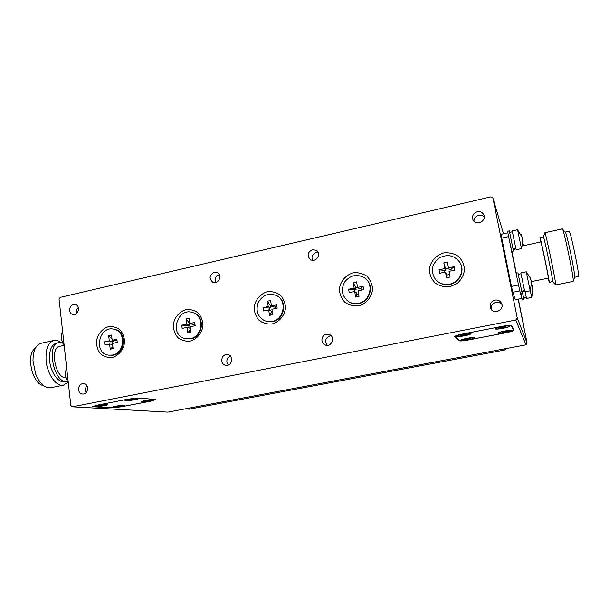 <?xml version="1.0" encoding="UTF-8"?>
<svg xmlns="http://www.w3.org/2000/svg" width="609" height="609" viewBox="0 0 609 609"><rect width="100%" height="100%" fill="white"/><g stroke="black" fill="none" stroke-linecap="round" stroke-linejoin="round"><path stroke-width="0.91" d="M518.366 299.141L523.26 324.171M506.345 348.515L505.409 349.87L189.3 409.157L185.121 408.875L504.701 348.828L505.409 349.87M527.135 343.179L525.993 344.831L515.777 320.022L517.239 317.913L527.135 343.179L518.168 299.179L523.42 323.935M523.763 298.182L523.999 299.651L522.332 299.986L520.847 293.409M523.999 299.651L522.21 291.544L523.611 297.892L526.199 297.047M523.633 297.885L526.321 297.565M521.883 291.612L522.126 293.15L520.383 293.508L517.117 278.389L516.181 273.197L517.916 272.84L518.305 274.347M522.126 293.15L517.924 272.832M513.258 249.523L513.501 251.045L511.781 251.418L508.446 236.003L507.594 231.275L509.314 230.895L509.695 232.387M513.501 251.045L509.322 230.887M521.822 291.62L524.555 290.957M521 273.784L518.244 274.362L521.715 291.3L524.425 290.402M524.577 291.064L521.746 291.285M515.922 248.944L513.174 249.5L515.884 248.761M512.359 231.801L509.634 232.402L513.067 249.089L515.739 248.114M513.174 249.5L513.09 249.081M521.411 314.061L521.662 315.295M137.086 398.438L137.748 398.621C138.54 399.367 126.208 401.125 125.934 400.296C125.188 399.702 134.513 398.149 137.086 398.438M105.905 404.498L106.659 404.68C107.473 405.404 95.156 407.116 94.867 406.317C94.129 405.746 103.195 404.254 105.905 404.498M122.729 405.594L123.399 405.754C124.152 406.431 112.345 408.099 112.094 407.345C111.401 406.812 120.201 405.358 122.729 405.594M152.92 399.77L153.506 399.93C154.244 400.623 142.407 402.336 142.171 401.559C141.471 401.004 150.522 399.496 152.92 399.77M144.851 400.509L141.265 401.62C140.755 402.716 156.064 400.501 154.321 399.74C152.775 399.428 149.616 399.687 144.851 400.509M114.576 406.355L111.188 407.406C110.709 408.464 125.956 406.31 124.213 405.564C122.599 405.267 119.387 405.525 114.576 406.355M97.349 405.282L93.923 406.37C93.436 407.505 109.384 405.289 107.504 404.483C105.76 404.155 102.373 404.422 97.349 405.282M128.621 399.2L124.982 400.349C124.464 401.529 140.473 399.245 138.593 398.415C136.918 398.08 133.592 398.339 128.621 399.2M473.84 337.881L473.863 337.919C474.396 338.817 461.424 341.2 461.439 340.21C460.838 339.365 473.399 336.998 473.84 337.881M511.469 330.618L511.476 330.641C511.986 331.555 498.763 334.044 498.824 333.024C498.246 332.149 511.339 329.652 511.469 330.618M509.246 326.135L509.261 326.158C509.794 327.147 496.015 329.758 496.061 328.662C495.444 327.703 509.094 325.077 509.246 326.135M470.026 333.755L470.057 333.801C470.628 334.775 457.115 337.272 457.115 336.191C456.468 335.27 469.539 332.796 470.026 333.755M66.739 368.635L65.681 370.98C65.041 374.185 65.506 377.397 67.074 380.61L68.261 382.391M62.613 331.311L61.494 333.74C60.923 336.785 61.402 339.883 62.925 343.034L64.112 344.861M523.618 245.701L522.857 243.463L523.839 245.655M521.883 236.338L520.939 234.29L522.324 238.18L522.119 239.999L522.56 242.108L522.811 240.799L521.479 248.624L517.566 229.76L521.852 236.886M522.332 238.583L522.56 240.327M521.479 248.617L516.135 249.774L512.222 230.948L517.566 229.76M530.195 290.805L526.26 271.797L520.862 272.931L524.791 291.901L530.195 290.805L531.543 282.812L531.322 284.411L531.078 280.391L529.67 276.456L530.546 278.998M531.094 280.711L531.269 282.5M531.55 285.24L532.548 287.509L532.776 291.346L532.982 289.793L531.703 297.428L530.264 290.638M531.581 284.449L532.03 286.161M532.563 287.798L532.723 289.511M531.703 297.42L526.541 298.463L525.087 291.84M516.295 273.175L511.872 251.395M548.351 278.146L548.366 278.138C548.93 278.564 540.967 240.182 540.861 241.963L522.362 245.975M548.1 278.199L549.265 282.454C549.98 283.048 540.084 235.371 539.97 237.639L540.617 242.017M549.265 282.454L552.736 281.427C552.713 278.146 543.586 234.564 543.411 236.886L539.993 237.639M555.614 284.913L555.712 284.593C555.796 280.909 545.116 229.958 544.849 232.745L543.418 236.878M573.061 281.419L555.69 284.959L552.706 281.754M573.115 281.411L573.168 281.297C574.394 279.896 563.637 228.124 562.29 228.931L544.888 232.737M574.607 277.217L574.622 277.171C575.711 275.816 566.515 231.572 565.266 232.128L562.419 229.06M565.259 232.12L569.034 231.298C570.115 228.794 580.111 276.882 578.421 276.486L578.375 276.501M64.166 345.372L59.979 346.277C49.382 347.077 55.434 379.163 65.886 377.496M58.571 342.7L56.599 343.133C51.308 344.717 48.986 350.601 49.626 360.787C50.707 372.434 58.365 383.053 64.394 381.706L64.843 381.615M63.024 343.217L59.149 342.578C45.713 343.605 53.957 384.446 66.952 381.181L67.348 381.097M61.243 342.623C58.875 340.774 56.553 340.02 54.27 340.355C48.103 342.189 45.393 349.026 46.117 360.878C47.365 374.436 56.317 386.776 63.328 385.192L68.086 382.17M53.584 340.507L41.61 343.133C35.931 344.641 33.061 350.548 32.985 360.871L35.619 373.918C39.722 383.556 44.723 388.177 50.623 387.781L51.141 387.674M43.429 385.482C32.117 384.34 25.525 353.905 35.375 348.272M348.561 301.622L348.965 301.874C351.964 303.67 355.222 304.241 358.747 303.587C370.226 301.82 374.634 285.096 365.385 278.496L365.019 278.206C374.284 284.814 369.861 301.569 358.366 303.343C354.834 303.998 351.568 303.427 348.561 301.622C341.771 296.195 340.553 289.526 344.907 281.617C350.868 274.811 357.574 273.677 365.019 278.206M265.098 320.943L272.55 321.704C284.852 319.87 287.882 300.359 276.638 295.647L276.121 295.388C287.379 300.115 284.342 319.656 272.017 321.499L265.098 320.943C257.858 317.129 255.529 311.077 258.125 302.787C262.38 295.205 268.371 292.739 276.121 295.388M185.007 338.596L190.784 338.886C203.353 337.036 205.393 316.002 193.365 312.79L192.71 312.577C204.753 315.797 202.713 336.861 190.122 338.718L185.007 338.596C168.921 335.125 177.31 306.883 192.71 312.577M435.405 279.303L435.648 279.6C439.348 283.764 444.045 285.385 449.746 284.464C459.513 282.835 465.238 270.708 460.031 262.669L459.825 262.342C465.048 270.388 459.315 282.538 449.533 284.175C443.816 285.103 439.112 283.474 435.405 279.303C430.487 271.568 431.591 264.565 438.724 258.285C447.105 253.717 454.139 255.072 459.825 262.342M108.402 355.131L113.114 355.207C125.644 353.38 127.045 331.54 114.835 329.416L114.058 329.233C126.291 331.365 124.883 353.235 112.338 355.07L108.402 355.131C93.002 353.022 99.138 325.13 114.058 329.233M78.34 307.461C76.673 309.128 76.148 311.085 76.757 313.331M73.506 304.561C68.809 305.383 68.208 313.597 72.783 314.457C78.234 316.048 80.989 305.794 75.44 304.584L73.506 304.561M86.942 385.786C85.207 387.887 84.94 390.133 86.143 392.516M82.489 383.708C77.29 384.492 77.29 393.84 82.497 394.008C88.29 394.746 89.561 383.997 83.737 383.647L82.489 383.708M484.269 217.025C482.777 215.419 480.904 214.832 478.644 215.259C475.637 216.187 474.068 218.144 473.939 221.151M477.273 211.711C473.368 213.142 471.906 215.761 472.911 219.567C475.34 226.16 486.621 221.684 483.957 215.152C482.686 212.374 480.455 211.224 477.273 211.711M501.907 304.447C500.377 302.604 498.406 301.881 495.977 302.262C492.239 303.472 490.732 305.946 491.448 309.676M494.881 300.092C490.549 301.668 489.172 304.546 490.747 308.71C494.059 315.119 504.861 309.745 501.527 303.328C500.096 300.755 497.88 299.674 494.881 300.092M219.354 274.59L219.347 274.59C215.677 276.098 214.497 278.732 215.799 282.485M214.216 272.2C209.23 275.161 208.765 278.511 212.823 282.256C218.41 284.974 222.947 274.895 217.207 272.505L214.216 272.2M230.377 355.983C226.525 358.298 225.848 361.312 228.329 365.035M226 354.613C220.633 355.42 220.321 364.456 225.642 365.271C231.854 366.816 234.32 355.854 228.04 354.644L226 354.613M331.098 335.704L329.994 335.81C325.351 337.934 324.43 341.101 327.246 345.318M326.34 334.265C321.088 335.064 320.25 343.385 325.267 344.991C331.509 347.64 335.78 336.975 329.439 334.577L326.34 334.265M318.157 252.332L316.277 252.408C312.516 253.892 311.245 256.518 312.47 260.294M312.47 249.606C307.606 252.126 306.852 255.407 310.209 259.449C315.439 263.408 322.062 254.159 316.634 250.451L312.47 249.606M108.577 326.652C102.236 328.525 97.455 334.379 96.42 341.512C96.466 346.293 97.866 350.434 100.63 353.928C104.04 356.661 107.922 357.833 112.269 357.445C118.671 355.618 123.536 349.711 124.563 342.494C124.495 337.668 123.048 333.511 120.239 330.032C116.791 327.337 112.901 326.218 108.577 326.652M443.618 252.963C435.823 255.209 430.205 261.779 429.33 269.642C429.665 274.887 431.659 279.394 435.313 283.162C439.728 286.063 444.639 287.242 450.043 286.687L457.283 283.421C461.317 279.706 463.723 275.199 464.515 269.894C464.142 264.595 462.094 260.066 458.371 256.32C453.911 253.473 448.993 252.354 443.618 252.963M185.89 309.646C179.229 311.602 174.258 317.616 173.26 324.924C173.367 329.812 174.897 334.036 177.858 337.599C181.49 340.378 185.593 341.55 190.175 341.124C196.905 339.221 201.967 333.146 202.957 325.754C202.82 320.814 201.252 316.573 198.237 313.026C194.568 310.301 190.45 309.174 185.89 309.646M267.282 291.749C260.264 293.797 255.102 299.986 254.136 307.461C254.311 312.463 255.986 316.779 259.152 320.41C263.019 323.227 267.374 324.407 272.215 323.935C279.295 321.948 284.563 315.698 285.514 308.124C285.309 303.069 283.588 298.737 280.361 295.129C276.448 292.358 272.086 291.231 267.282 291.749M353.068 272.878C345.676 275.024 340.294 281.396 339.373 289.062C339.624 294.185 341.451 298.593 344.846 302.292C348.98 305.147 353.601 306.327 358.709 305.817C366.176 303.731 371.665 297.299 372.579 289.534C372.289 284.357 370.417 279.927 366.953 276.25C362.774 273.441 358.145 272.314 353.068 272.878M464.385 335.818C468.976 334.866 471.183 334.097 471.008 333.519C470.156 332.56 456.324 335.117 456.111 336.267C456.407 336.891 459.171 336.739 464.385 335.818M503.148 328.297C507.997 327.284 510.357 326.477 510.228 325.861C509.398 324.879 495.307 327.558 495.041 328.738C495.277 329.37 497.979 329.218 503.148 328.297M505.599 332.651C510.243 331.692 512.519 330.931 512.42 330.36C511.659 329.461 498.078 332.027 497.842 333.115C498.078 333.686 500.659 333.526 505.599 332.651M468.39 339.814C472.797 338.909 474.921 338.193 474.776 337.66C474.008 336.769 460.67 339.228 460.48 340.286C460.769 340.857 463.411 340.697 468.39 339.814M515.777 320.022L72.372 406.804L70.827 405.518L59.05 299.171L60.23 297.375L490.831 196.874L492.932 198.131L517.239 317.913M525.993 344.831L167.84 412.126L72.372 406.804M503.483 233.787L492.932 198.131M507.837 232.828L501.001 234.343L511.461 286.443L512.778 292.305L519.743 290.889M521.936 298.418L515.397 299.735L512.778 292.305M454.748 336.678L459.247 340.736C460.29 341.147 463.282 340.903 468.207 340.012L506.01 332.735C510.882 331.738 513.494 330.908 513.836 330.23L511.667 325.617C510.844 325.092 507.754 325.313 502.402 326.279L462.261 334.097C457.45 335.087 454.931 335.924 454.695 336.594L454.71 336.472M154.922 399.42L138.882 398.05L128.301 399.101L96.443 405.297L92.576 406.614L111.12 407.87L121.199 406.827L151.595 400.981L155.691 399.626L154.922 399.42M112.155 340.218L116.89 339.243L117.248 342.425L112.513 343.392L113.091 348.592L110.199 349.178L109.62 343.978L104.908 344.938L104.558 341.771L109.27 340.804L108.691 335.628L111.569 335.026L112.155 340.218L117.065 340.812M113.038 340.401L113.175 341.611L111.965 341.855L112.262 344.504M113.175 341.611L109.27 340.804M104.558 341.771L111.965 341.855M109.62 343.978L112.642 344.58M110.199 349.178L112.886 346.78M108.691 335.628L112.041 339.236M448.43 267.853L454.276 266.643L451.01 269.14L449.518 269.444L448.43 267.853L447.394 262.174L443.832 262.913L445.986 270.168L444.501 270.472L444.814 272.2M454.276 266.643L454.915 270.13L449.054 271.332L450.089 277.026L446.519 277.757L445.491 272.063L439.668 273.258L439.043 269.787L444.859 268.584L443.832 262.913M445.491 272.063L446.869 275.062L449.632 274.499M451.322 270.868L451.01 269.14M448.612 268.127L445.727 268.721M445.986 270.168L444.859 268.584M439.043 269.787L444.501 270.472M446.519 277.757L446.869 275.062M189.742 323.516L194.72 322.496L194.309 324.239L193.038 324.498L189.742 323.516L189.064 318.218L186.027 318.85L189.848 323.76L190.023 325.115L188.76 325.373L189.087 327.947M194.72 322.496L195.139 325.746L190.153 326.767L190.838 332.08L187.793 332.697L187.115 327.383L182.16 328.396L181.748 325.16L186.704 324.14L186.027 318.85M194.515 325.876L194.309 324.239M190.267 323.676L189.848 323.76M190.023 325.115L186.704 324.14M181.748 325.16L188.76 325.373M187.115 327.383L190.351 328.304M187.793 332.697L190.541 329.758M271.416 305.939L276.669 304.865L275.397 306.829L274.065 307.103L271.416 305.939L270.632 300.519L267.442 301.181L270.685 306.373L270.891 307.758L269.559 308.032L269.901 310.423M276.669 304.865L277.148 308.184L271.903 309.258L272.687 314.701L269.483 315.348L268.698 309.912L263.476 310.986L262.997 307.674L268.219 306.601L267.442 301.181M268.698 309.912L271.363 311.039L271.561 312.425L272.337 312.272M275.641 308.497L275.397 306.829M271.858 306.137L270.685 306.373M270.891 307.758L268.219 306.601M262.997 307.674L269.559 308.032M269.483 315.348L271.561 312.425M357.529 287.41L363.063 286.276L360.848 288.491L359.439 288.78L357.529 287.41L356.623 281.868L353.25 282.568L355.862 288.049L356.09 289.465L354.682 289.755L355.001 291.711M363.063 286.276L363.619 289.671L358.077 290.813L358.983 296.377L355.595 297.063L354.697 291.498L349.185 292.632L348.645 289.245L354.149 288.11L353.25 282.568M354.697 291.498L356.638 292.83L356.866 294.246L358.579 293.896M361.122 290.188L360.848 288.491M357.848 287.646L355.862 288.049M356.09 289.465L354.149 288.11M348.645 289.245L354.682 289.755M355.595 297.063L356.866 294.246M510.426 245.549L516.638 275.915M521.631 297.063L520.558 293.469M501.656 238.149L508.576 236.619M511.461 286.443L518.472 284.997M532.951 289.465L532.426 289.572M531.505 282.454L530.957 282.561M522.766 240.289L522.233 240.403M513.212 328.89L513.486 330.261C513.143 330.931 510.532 331.768 505.66 332.765L468.496 339.921C463.563 340.812 460.579 341.048 459.529 340.637L455.075 336.564C455.311 335.894 457.831 335.064 462.634 334.067L502.067 326.348M511.278 325.412L513.478 330.23L513.204 328.875M511.339 325.724C510.509 325.198 507.426 325.419 502.075 326.394M462.673 335.072L466.882 334.47L460.457 335.719L462.619 334.767M462.756 334.744L462.855 335.254M463.122 335.513L462.931 334.706M501.763 327.482L503.27 326.866L505.995 326.873L499.418 328.152L501.702 327.17M501.77 327.155L501.869 327.672M502.037 327.962L501.854 327.14M504.29 331.905L508.355 331.319L502.037 332.537L504.237 331.623M504.298 331.608L504.397 332.08M504.541 332.347L504.381 331.593M466.783 339.137L470.818 338.558L464.644 339.746L466.73 338.863M466.859 338.832L466.951 339.304M467.194 339.548L467.019 338.802M96.869 405.213L128.172 399.123M138.738 398.042L154.519 399.382M155.265 399.458L151.199 401.019L121.313 406.774L111.234 407.809L94.045 406.804L93.002 406.568L96.877 405.259M155.287 399.671L154.526 399.458M138.745 398.119L128.172 399.161M145.916 400.768L150.705 400.288L145.642 401.262L146.883 400.844L145.916 400.768M148.489 400.973L148.345 400.562M115.763 406.584L120.582 406.096L118.489 406.759L114.926 407.01L116.783 406.652L115.763 406.584M118.489 406.759L118.344 406.348M98.65 405.533L103.705 405.023L98.582 406.02L99.754 405.602L98.65 405.533M101.589 405.716L101.429 405.274M129.793 399.474L134.817 398.979L129.588 399.999L130.836 399.557L129.793 399.474M132.572 399.702L132.412 399.253M459.163 340.302L459.247 340.736M523.702 298.197L526.336 297.664M473.863 337.919L473.779 337.493M461.439 340.187L461.356 339.761M511.476 330.641L511.393 330.2M498.824 333.024L498.733 332.583M509.261 326.158L509.162 325.678M496.061 328.662L495.962 328.175M470.057 333.801L469.965 333.336M457.108 336.176L457.016 335.711M61.463 338.604L62.034 340.903M523.763 245.427L522.796 243.242M530.66 278.579L526.26 271.797M532.152 285.788L531.588 284.38M548.366 278.138L531.261 281.662M574.622 277.171L573.168 281.297M578.421 276.486L574.584 277.27M64.394 381.706L66.952 381.181M50.623 387.781L63.328 385.192"/></g></svg>
